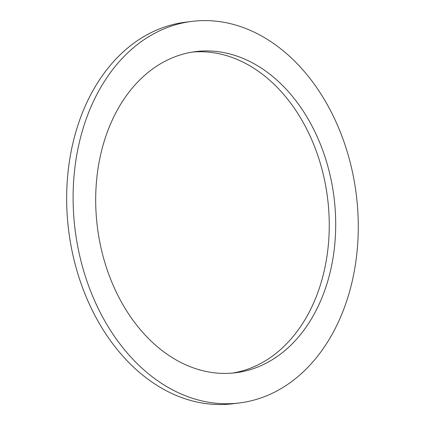 <?xml version="1.0" encoding="UTF-8"?>
<svg xmlns="http://www.w3.org/2000/svg" width="425" height="425" viewBox="0 0 425 425"><rect width="100%" height="100%" fill="white"/><g stroke="black" fill="none" stroke-linecap="round" stroke-linejoin="round"><path stroke-width="0.64" d="M286.349 385.3A192.249 141.684 82.9 0 0 349.982 161.622A192.249 141.684 82.9 0 0 191.93 21.393A192.249 141.684 82.9 0 0 75.098 229.686A192.249 141.684 82.9 0 0 239.461 402.948A192.249 141.684 82.9 0 0 286.349 385.3M275.161 357.887A161.813 119.25 82.9 0 0 328.722 169.623A161.813 119.25 82.9 0 0 195.691 51.6A161.813 119.25 82.9 0 0 97.362 226.913A161.813 119.25 82.9 0 0 235.7 372.741A161.813 119.25 82.9 0 0 275.161 357.887M232.47 373.081A161.813 119.25 82.9 0 0 268.712 358.689A161.813 119.25 82.9 0 0 322.814 172.55A161.813 119.25 82.9 0 0 192.477 52.062M191.93 21.393L185.481 22.201A192.249 141.684 82.9 0 0 68.653 230.488A192.249 141.684 82.9 0 0 233.017 403.75L239.461 402.948"/></g></svg>
